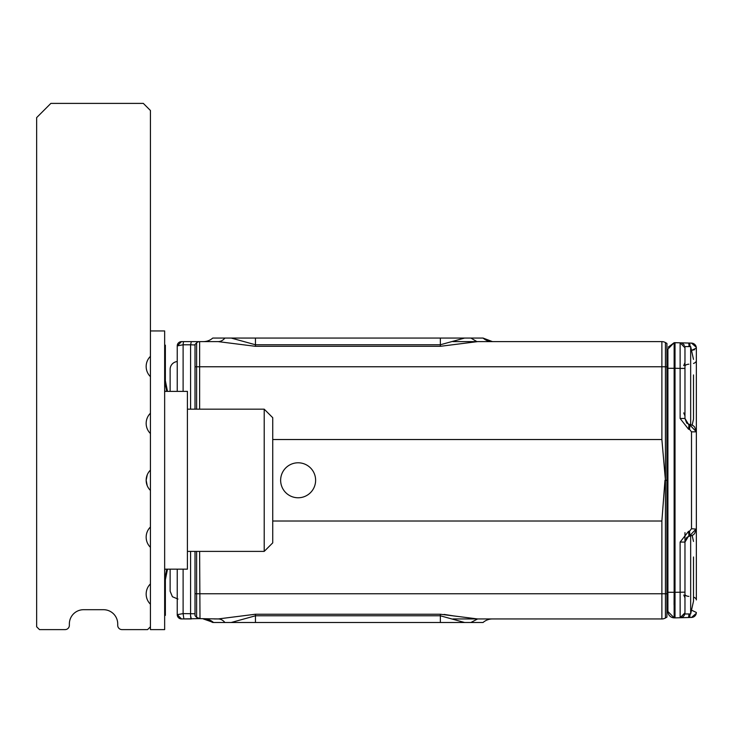 <?xml version="1.0" encoding="UTF-8"?>
<svg xmlns="http://www.w3.org/2000/svg" width="733" height="733" viewBox="0 0 733 733"><rect width="100%" height="100%" fill="white"/><g stroke="black" fill="none" stroke-linecap="round" stroke-linejoin="round"><path stroke-width="1.1" d="M170.129 369.34L170.129 391.385L170.129 369.34A7.825 7.825 0 0 1 177.239 361.552M170.129 591.21L170.129 569.165L170.129 591.21L172.42 596.744L170.129 591.21M177.945 599.035L172.42 596.744L177.945 599.035M693.51 565.299L693.51 567.654M693.51 574.947L693.51 578.08M693.51 580.957L693.51 581.965L693.51 580.957M693.51 569.834L693.51 572.766M693.51 564.52L693.51 565.253M693.51 560.635L693.51 561.652L693.51 560.635M693.51 383.249L693.51 385.613M693.51 392.906L693.51 395.261M693.51 396.031L693.51 395.298M693.51 398.908L693.51 399.925L693.51 398.908M693.51 387.794L693.51 390.716M693.51 382.479L693.51 383.212M693.51 378.585L693.51 379.602L693.51 378.585M693.51 556.979L693.51 601.17L690.66 613.97L690.66 536.034M693.51 374.939L693.51 419.12L692.19 425.048M690.66 424.526L690.66 346.59L693.51 359.39M684.97 532.607L684.97 612.77A4.975 4.975 0 0 1 680.123 617.745L684.97 612.825M689.991 425.076L696.35 431.847L696.35 446.544L696.35 360.609L696.35 522.941M696.002 598.852A7.11 3.555 0 0 1 696.35 599.942L696.35 514.007L696.35 528.713L689.991 535.475M687.472 343.007L680.123 342.815L684.97 347.79L684.97 418.479L680.123 418.479L680.123 368.406L684.97 368.406M688.864 424.948L684.97 418.479L686.711 423.088L689.011 424.297L688.562 429.245L680.123 418.479M684.97 542.072L686.711 537.472L689.011 536.254L688.562 531.315L680.123 542.072L684.97 542.072L688.864 535.603L689.011 536.254L690 536.144L689.551 531.196L691.503 528.713L696.35 529.125M680.123 542.072L680.123 617.745L691.503 617.443L696.277 613.338L696.35 612.467L691.512 610.149M696.332 360.893A7.11 3.555 0 0 0 696.35 360.609L696.35 348.083L691.512 350.401L694.609 349.705M690 536.144L693.097 534.98L694.618 533.587L696.35 528.713L696.35 431.847L691.503 431.847L689.551 429.364L690 424.416L693.106 425.58L694.618 426.963L696.35 431.847M675.02 342.678L674.14 342.705L674.14 368.296L674.14 342.705L680.123 342.815L680.123 368.406L675.02 368.268L675.02 342.678L680.123 342.815L684.97 347.79M688.993 424.966L689.863 425.067L690 424.416L689.011 424.297M684.97 592.154L675.02 592.291L675.02 617.882L674.14 617.855L674.14 368.296L675.02 368.268L675.02 617.882L688.562 617.525L689.02 613.97A4.975 0.577 88.5 0 1 688.919 616.206M689.991 614.767L690.01 613.97A4.975 0.577 88.5 0 1 689.551 617.498L689.716 617.278M691.503 617.443A4.975 4.975 0 0 0 696.194 613.723M689.918 616.114L689.973 615.234M680.123 617.745L684.97 612.971M680.16 616.297L680.123 592.63M684.97 347.772A4.975 4.975 0 0 0 684.805 346.507M684.329 345.344A4.975 4.975 0 0 0 682.57 343.53M681.351 342.998A4.975 4.975 0 0 0 680.224 342.815M688.736 343.291L688.91 344.299M680.123 342.815L689.551 343.062L690.01 346.59A4.975 0.577 91.5 0 0 689.909 344.382M691.503 343.108L696.277 347.25L696.35 348.083A4.975 4.975 0 0 0 691.503 343.108L688.562 343.035A4.975 0.577 91.5 0 1 689.02 346.59M195.015 409.17L195.015 344.455L196.609 342.861L196.609 366.784L199.623 366.766L199.623 341.615A4.27 4.27 0 0 0 196.609 342.861L195.015 344.455L195.015 347.552M195.015 551.39L195.015 593.739L196.609 593.767L196.609 617.351L195.015 615.683L196.517 617.296A4.27 4.27 0 0 0 199.211 618.625A4.27 2.107 95.6 0 0 199.623 618.579L196.462 617.186M195.015 615.683L195.015 593.739M674.131 592.676L674.076 604.789M306.513 464.933A17.482 17.482 0 0 1 313.477 488.664A17.482 17.482 0 0 1 289.746 495.627A17.482 17.482 0 0 1 282.782 471.896A17.482 17.482 0 0 1 306.513 464.933M464.612 338.06L440.35 338.06L440.35 344.767L464.612 338.06L470.898 338.06L476.89 341.615M213.056 341.615L218.187 341.615A14.22 10.17 90 0 0 224.912 338.06L440.35 338.06M224.912 338.06L212.753 338.06A14.22 14.22 0 0 1 203.343 341.615A14.22 14.22 0 0 0 212.753 338.06L231.197 338.06L255.46 344.767L440.35 344.767L440.35 346.315L477.623 341.615L661.881 341.615A7.11 7.11 0 0 1 665.436 342.568L665.436 480.28L666.911 480.28L666.911 593.757L665.436 593.776L665.436 617.992A7.11 7.11 180 0 1 661.881 618.945L477.284 618.945M203.343 341.615L204.04 341.615M177.239 612.183L177.239 569.165L177.239 614.675L183.113 613.594L183.855 618.945L191.331 618.945L190.589 615.766M214.118 618.945L218.187 618.945A14.22 10.17 -90 0 1 224.912 622.5L231.197 622.5L255.46 615.784L440.35 615.784L464.612 622.5L440.35 622.5L440.35 614.236L477.623 618.945L470.898 622.5L483.056 622.5A14.22 14.22 90 0 1 492.466 618.945L452.93 618.945M231.197 622.5L440.35 622.5M204.26 618.945A14.22 13.973 -90 0 1 213.505 622.5L224.912 622.5M218.333 618.945L199.211 618.625A4.27 2.107 95.6 0 1 198.808 618.496M668.212 347.149L674.14 342.705L667.91 349.1L667.91 592.264L675.02 592.291M674.14 617.855A6.405 6.405 0 0 1 667.91 611.459A6.405 6.405 0 0 0 674.14 617.855L667.91 611.459L667.91 592.264M666.911 480.28L666.911 366.793L661.881 366.766L661.881 439.534L665.436 480.28L665.436 593.776L196.609 593.767L196.609 551.39M661.881 439.534L272.74 439.534M477.623 618.945L661.881 618.945L661.881 521.016L272.74 521.016M661.881 521.016L664.978 480.28M255.46 338.06L255.46 346.315L218.187 341.615L191.331 341.615L190.589 344.794L195.015 344.968M492.466 341.615L483.056 338.06A14.22 14.22 0 0 0 492.466 341.615A14.22 14.22 0 0 1 483.056 338.06A14.22 14.22 0 0 0 492.466 341.615A14.22 14.22 -90 0 1 483.056 338.06A14.22 14.22 0 0 0 492.466 341.615A14.22 14.22 -90 0 1 483.056 338.06L470.898 338.06M213.505 622.5L203.343 618.945M206.037 619.183L204.141 618.945M190.589 409.17L190.589 344.794L183.113 344.794L177.239 345.875L177.239 391.385M195.015 613.768L183.113 613.594L183.113 569.165M212.753 622.5L206.147 619.202L204.049 618.936M470.898 622.5L464.612 622.5M218.187 618.945L255.46 614.236L440.35 614.236M181.5 618.945A4.27 4.27 0 0 1 177.239 614.675L181.5 618.945L199.413 618.625M199.623 551.39L199.99 618.625M452.93 341.615L477.623 341.615M183.113 391.385L183.113 344.794A4.27 0.77 -90 0 1 183.855 341.615L199.623 341.615A4.27 4.27 0 0 0 196.609 342.861M191.331 341.615L181.5 341.615L177.239 345.875A4.27 4.27 0 0 1 181.5 341.615M492.466 618.945A14.22 14.22 0 0 0 483.056 622.5A14.22 14.22 90 0 1 492.466 618.945A14.22 14.22 0 0 0 483.056 622.5A14.22 14.22 0 0 1 492.466 618.945A14.22 14.22 0 0 0 483.056 622.5M191.331 618.945A4.27 0.77 -90 0 1 190.589 613.594L190.589 551.39M666.911 593.629L667.91 596.094L666.911 593.629L666.911 589.79L667.91 589.79M666.911 366.921A3.555 3.555 0 0 0 667.91 364.457A3.555 3.555 0 0 1 666.911 366.921L666.911 370.77L667.91 370.77M667.91 407.74L666.911 407.74L666.911 444.5L667.91 444.5M666.911 516.078L666.911 552.81L667.91 552.81M666.911 558.803L666.911 582.543M666.911 593.757L666.911 617.14L665.436 617.992M666.911 366.793L666.911 343.411L665.436 342.568M204.141 341.615L203.032 341.615M454.203 615.995L444.07 614.41M150.43 470.119A14.22 14.22 0 0 0 150.43 490.432L150.43 110.5L143.32 103.39L50.87 103.39L36.65 117.61L36.65 626.77L39.49 629.61L65.09 629.61A4.27 4.27 0 0 0 69.36 625.35L69.36 623.92A14.22 14.22 0 0 1 83.58 609.7L103.49 609.7A14.22 14.22 0 0 1 117.72 623.92L117.72 625.35A4.27 4.27 0 0 0 121.98 629.61L147.58 629.61L150.43 626.77L150.43 629.61L164.65 629.61L164.65 330.94L150.43 330.94M150.43 547.322A14.22 14.22 0 0 1 150.43 527.009L150.43 626.77M164.65 570.43L165.108 569.165M164.65 390.13L165.108 391.385M164.65 345.17L165.365 345.17L165.365 380.72L167.491 391.385M166.767 569.165L164.65 579.766M164.65 615.39L165.365 615.39L165.365 579.83L167.491 569.165M150.43 413.229A14.22 14.22 0 0 0 150.43 433.542M150.43 583.899A14.22 14.22 0 0 0 150.43 604.212M150.43 356.339A14.22 14.22 0 0 0 150.43 376.661M147.232 474.865L146.16 480.28L147.196 485.594M272.74 480.28L272.74 417.7L264.21 409.17L264.21 551.39L272.74 542.86L272.74 480.28M164.65 569.165L187.41 569.165L187.41 391.385L164.65 391.385M150.43 527.009L150.43 490.432M166.767 391.385L164.65 380.794M688.864 596.36A4.27 2.135 0 0 1 684.97 594.234M696.35 599.942A7.11 3.555 180 0 0 693.51 597.102M696.35 360.609A7.11 3.555 180 0 1 693.51 363.458M688.864 364.2A4.27 2.135 0 0 0 684.97 366.326M688.993 535.594L689.863 535.493M688.562 429.245L689.551 429.364M691.503 528.713L691.503 431.847M688.562 531.315L689.551 531.196M196.609 409.17L196.609 366.784L195.015 366.812M667.085 486.236L667.085 478.686L667.085 486.236M667.085 474.324L667.085 478.686M199.623 409.17L199.623 366.766L661.881 366.766L661.881 341.615M255.46 622.5L255.46 614.236M674.14 368.296L667.91 368.296M255.46 346.315L440.35 346.315M667.91 516.05L666.911 516.05M693.51 541.43L692.19 535.502M684.97 613.97L690.66 613.97M684.97 346.59L690.66 346.59M696.35 612.467L696.277 613.338M696.35 348.083L696.277 347.25M666.911 492.613L667.91 493.987M666.911 467.938L667.91 466.573M684.97 597.954L683.797 595.022M684.897 597.157L684.97 597.844M684.677 364.154L684.97 362.597L683.724 365.62M684.97 415.913L683.733 412.908M683.935 413.119L684.439 413.852M684.943 415.4L684.97 415.886M187.41 409.17L264.21 409.17M187.41 551.39L264.21 551.39"/></g></svg>
